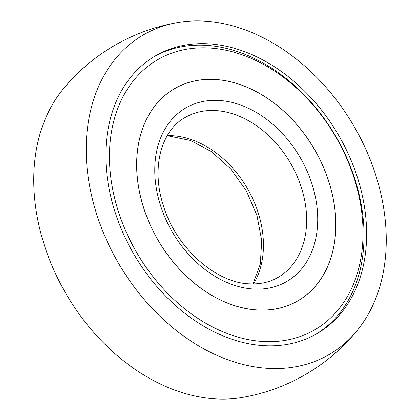 <?xml version="1.0" encoding="UTF-8"?>
<svg xmlns="http://www.w3.org/2000/svg" width="420" height="420" viewBox="0 0 420 420"><rect width="100%" height="100%" fill="white"/><g stroke="black" fill="none" stroke-linecap="round" stroke-linejoin="round"><path stroke-width="0.63" d="M202.157 21A184.842 136.216 -120.2 0 1 361.489 140.123A184.842 136.216 -120.2 0 1 357.063 330.645A184.842 136.216 -120.2 0 1 270.328 368.466A184.842 136.216 -120.2 0 1 93.602 203.705A184.842 136.216 -120.2 0 1 177.749 22.533A184.842 136.216 -120.2 0 1 202.157 21M242.251 397.467A184.842 136.216 -120.2 0 1 217.844 399A184.842 136.216 -120.2 0 1 58.511 279.877A184.842 136.216 -120.2 0 1 62.937 89.355A190.218 190.218 0 0 1 177.839 22.517M265.865 345.739A160.66 118.398 -120.2 0 1 118.76 222.605A160.66 118.398 -120.2 0 1 155.442 55.865A160.66 118.398 -120.2 0 1 206.614 43.727A160.66 118.398 -120.2 0 1 353.719 166.861A160.66 118.398 -120.2 0 1 317.037 333.601A160.66 118.398 -120.2 0 1 265.865 345.739M315.735 334.341A160.66 118.398 59.8 0 0 350.763 167.433A160.66 118.398 59.8 0 0 204.02 45.234A160.66 118.398 59.8 0 0 154.156 56.632M207.433 47.896A156.224 115.127 59.8 0 0 112.77 189.735A156.224 115.127 59.8 0 0 265.046 341.57A156.224 115.127 59.8 0 0 359.709 199.731A156.224 115.127 59.8 0 0 207.433 47.896M258.872 310.081A122.724 90.442 59.8 0 0 297.959 300.809A122.724 90.442 59.8 0 0 325.978 173.444A122.724 90.442 59.8 0 0 213.612 79.385A122.724 90.442 59.8 0 0 174.521 88.657A122.724 90.442 59.8 0 0 146.501 216.022A122.724 90.442 59.8 0 0 258.872 310.081M258.862 310.034A122.672 90.4 -120.2 0 1 146.543 216.011A122.672 90.4 -120.2 0 1 174.547 88.704A122.672 90.4 -120.2 0 1 213.617 79.433A122.672 90.4 -120.2 0 1 325.941 173.455A122.672 90.4 -120.2 0 1 297.932 300.762A122.672 90.4 -120.2 0 1 258.862 310.034M167.255 135.634A92.468 68.145 -120.2 0 1 171.339 135.66A92.468 68.145 -120.2 0 1 248.577 190.565A92.468 68.145 -120.2 0 1 253.528 283.909M214.557 110.518A92.468 68.145 -120.2 0 1 299.224 181.388A92.468 68.145 -120.2 0 1 278.114 277.352C270.002 282.062 260.778 284.235 250.441 283.868C216.358 283.584 175.686 247.758 163.191 205.049C150.99 167.543 161.396 130.384 185.11 117.505A92.468 68.145 -120.2 0 1 214.557 110.518M217.728 100.375A100.396 73.983 -120.2 0 1 315.588 197.946A100.396 73.983 -120.2 0 1 254.751 289.091A100.396 73.983 -120.2 0 1 156.896 191.52A100.396 73.983 -120.2 0 1 217.728 100.375M242.162 397.483A190.218 190.218 0 0 0 357.063 330.645M253.008 283.915L260.295 264.096L261.718 240.576L256.956 215.418L246.346 190.848L230.769 168.987L211.591 151.72L190.538 140.485L169.559 136.133L166.992 136.085M297.932 300.762L295.638 302.096M174.547 88.704L172.258 90.038"/></g></svg>

